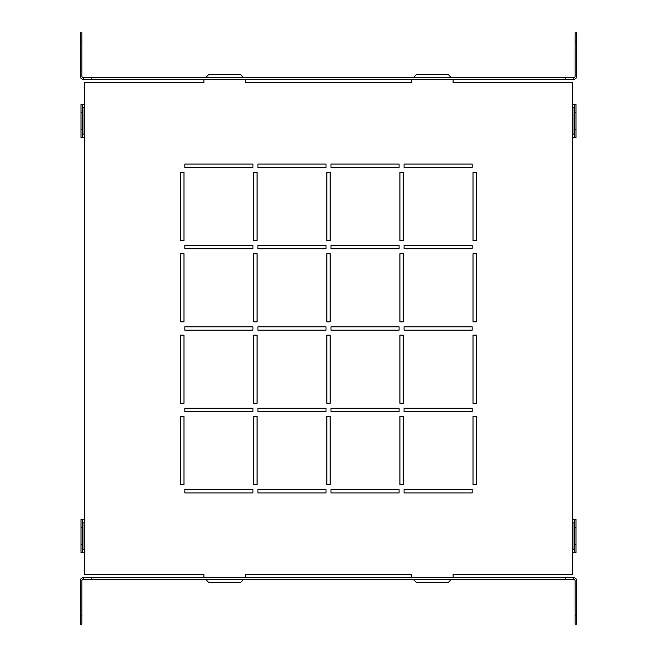 <?xml version="1.0" encoding="UTF-8"?>
<svg xmlns="http://www.w3.org/2000/svg" width="657" height="657" viewBox="0 0 657 657"><rect width="100%" height="100%" fill="white"/><g stroke="black" fill="none" stroke-linecap="round" stroke-linejoin="round"><path stroke-width="0.99" d="M253.758 240.47L257.084 240.47L257.084 172.372L253.758 172.372L253.758 240.47M180.675 240.47L184.001 240.47L184.001 172.372L180.675 172.372L180.675 240.47M326.012 164.069L257.914 164.069L257.914 167.387L326.012 167.387L326.012 164.069M252.929 164.069L184.831 164.069L184.831 167.387L252.929 167.387L252.929 164.069M399.086 167.387L399.086 164.069L330.988 164.069L330.988 167.387L399.086 167.387M472.169 167.387L472.169 164.069L404.071 164.069L404.071 167.387L472.169 167.387M252.929 248.773L252.929 245.455L184.831 245.455L184.831 248.773L252.929 248.773M326.012 248.773L326.012 245.455L257.914 245.455L257.914 248.773L326.012 248.773M399.086 248.773L399.086 245.455L330.988 245.455L330.988 248.773L399.086 248.773M472.169 248.773L472.169 245.455L404.071 245.455L404.071 248.773L472.169 248.773M252.929 330.159L252.929 326.841L184.831 326.841L184.831 330.159L252.929 330.159M326.012 330.159L326.012 326.841L257.914 326.841L257.914 330.159L326.012 330.159M399.086 330.159L399.086 326.841L330.988 326.841L330.988 330.159L399.086 330.159M472.169 330.159L472.169 326.841L404.071 326.841L404.071 330.159L472.169 330.159M252.929 411.545L252.929 408.227L184.831 408.227L184.831 411.545L252.929 411.545M326.012 411.545L326.012 408.227L257.914 408.227L257.914 411.545L326.012 411.545M399.086 411.545L399.086 408.227L330.988 408.227L330.988 411.545L399.086 411.545M472.169 411.545L472.169 408.227L404.071 408.227L404.071 411.545L472.169 411.545M252.929 492.931L252.929 489.613L184.831 489.613L184.831 492.931L252.929 492.931M326.012 492.931L326.012 489.613L257.914 489.613L257.914 492.931L326.012 492.931M399.086 492.931L399.086 489.613L330.988 489.613L330.988 492.931L399.086 492.931M472.169 492.931L472.169 489.613L404.071 489.613L404.071 492.931L472.169 492.931M326.841 172.372L326.841 240.47L330.159 240.47L330.159 172.372L326.841 172.372M399.916 172.372L399.916 240.47L403.242 240.47L403.242 172.372L399.916 172.372M472.999 172.372L472.999 240.47L476.325 240.47L476.325 172.372L472.999 172.372M180.675 253.758L180.675 321.856L184.001 321.856L184.001 253.758L180.675 253.758M253.758 253.758L253.758 321.856L257.084 321.856L257.084 253.758L253.758 253.758M326.841 253.758L326.841 321.856L330.159 321.856L330.159 253.758L326.841 253.758M399.916 253.758L399.916 321.856L403.242 321.856L403.242 253.758L399.916 253.758M472.999 253.758L472.999 321.856L476.325 321.856L476.325 253.758L472.999 253.758M180.675 335.144L180.675 403.242L184.001 403.242L184.001 335.144L180.675 335.144M253.758 335.144L253.758 403.242L257.084 403.242L257.084 335.144L253.758 335.144M326.841 335.144L326.841 403.242L330.159 403.242L330.159 335.144L326.841 335.144M399.916 335.144L399.916 403.242L403.242 403.242L403.242 335.144L399.916 335.144M472.999 335.144L472.999 403.242L476.325 403.242L476.325 335.144L472.999 335.144M180.675 416.53L180.675 484.628L184.001 484.628L184.001 416.53L180.675 416.53M253.758 416.53L253.758 484.628L257.084 484.628L257.084 416.53L253.758 416.53M326.841 416.53L326.841 484.628L330.159 484.628L330.159 416.53L326.841 416.53M399.916 416.53L399.916 484.628L403.242 484.628L403.242 416.53L399.916 416.53M472.999 416.53L472.999 484.628L476.325 484.628L476.325 416.53L472.999 416.53M411.545 79.366L411.545 82.683L245.455 82.683L245.455 79.366M243.796 77.698L240.47 74.381L208.918 74.381L205.592 77.698M203.933 79.366L203.933 82.683L84.342 82.683L84.342 574.317L203.933 574.317L203.933 577.634M205.592 579.302L208.918 582.619L240.47 582.619L243.796 579.302M245.455 577.634L245.455 574.317L411.545 574.317L411.545 577.634M413.204 579.302L416.53 582.619L448.082 582.619L451.408 579.302M453.067 577.634L453.067 574.317L572.658 574.317L572.658 552.726L574.317 552.726L574.317 544.423L575.975 544.423L575.975 527.809L574.317 527.809L574.317 544.423M574.317 527.809L574.317 519.506L572.658 519.506L572.658 137.494L574.317 137.494L574.317 129.191L575.975 129.191L575.975 112.577L574.317 112.577L574.317 129.191M574.317 112.577L574.317 104.274L572.658 104.274L572.658 82.683L453.067 82.683L453.067 79.366M451.408 77.698L448.082 74.381L416.53 74.381L413.204 77.698M574.317 104.274L575.975 104.274L575.975 112.577M575.975 129.191L575.975 137.494L574.317 137.494M574.308 134.176L574.308 107.6L572.822 107.6L572.822 134.176L574.308 134.176L572.994 134.176L572.994 107.6L574.308 107.6M574.308 549.4L574.308 522.824L572.822 522.824L572.822 549.4L574.308 549.4L572.994 549.4L572.994 522.824L574.308 522.824M574.317 519.506L575.975 519.506L575.975 527.809M575.975 544.423L575.975 552.726L574.317 552.726M84.178 107.6L82.692 107.6L82.692 134.176L84.178 134.176L84.178 107.6M82.692 134.176L84.006 134.176L84.006 107.6L82.692 107.6M82.683 104.274L82.683 112.577L81.025 112.577L81.025 104.274L84.342 104.274M84.342 137.494L81.025 137.494L81.025 112.577M84.178 522.824L82.692 522.824L82.692 549.4L84.178 549.4L84.178 522.824M82.692 549.4L84.006 549.4L84.006 522.824L82.692 522.824M82.683 519.506L82.683 527.809L81.025 527.809L81.025 519.506L84.342 519.506M84.342 552.726L81.025 552.726L81.025 527.809M82.683 112.577L82.683 137.494M81.025 129.191L82.683 129.191M82.683 527.809L82.683 552.726M81.025 544.423L82.683 544.423M80.195 615.847L81.854 615.847L81.854 624.15L80.195 624.15L80.195 580.96A3.318 3.318 0 0 1 83.513 577.634L91.816 577.634L91.816 579.302L83.513 579.302L83.513 577.634M81.854 615.847L81.854 580.96A1.659 1.659 0 0 1 83.513 579.302M576.805 615.847L576.805 624.15L575.146 624.15L575.146 615.847L576.805 615.847L576.805 580.96A3.318 3.318 0 0 0 573.487 577.634L573.487 579.302L91.816 579.302M575.146 615.847L575.146 580.96A1.659 1.659 0 0 0 573.487 579.302M565.184 579.302L565.184 577.634L91.816 577.634M565.184 577.634L573.487 577.634M576.805 41.153L575.146 41.153L575.146 32.85L576.805 32.85L576.805 76.04A3.318 3.318 0 0 1 573.487 79.366L565.184 79.366L565.184 77.698L573.487 77.698L573.487 79.366M575.146 41.153L575.146 76.04A1.659 1.659 0 0 1 573.487 77.698M80.195 41.153L80.195 32.85L81.854 32.85L81.854 41.153L80.195 41.153L80.195 76.04A3.318 3.318 0 0 0 83.513 79.366L83.513 77.698L565.184 77.698M81.854 41.153L81.854 76.04A1.659 1.659 0 0 0 83.513 77.698M91.816 77.698L91.816 79.366L565.184 79.366M91.816 79.366L83.513 79.366M572.658 519.506L572.658 552.726M572.658 104.274L572.658 137.494"/></g></svg>
